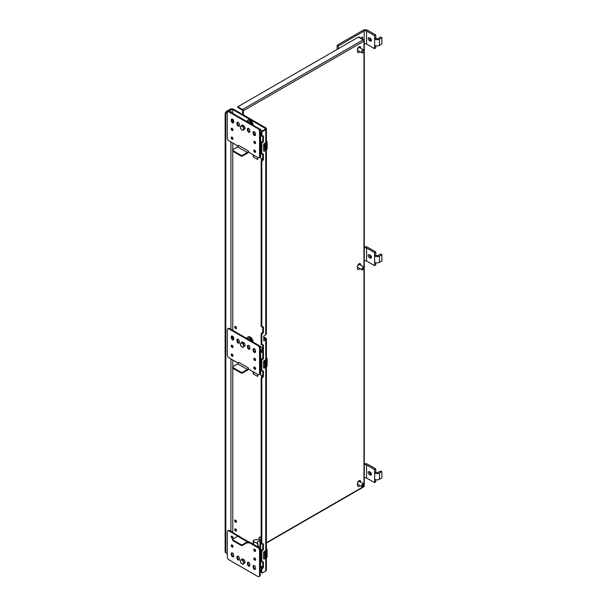 <?xml version="1.0" encoding="UTF-8"?>
<svg xmlns="http://www.w3.org/2000/svg" width="607" height="607" viewBox="0 0 607 607"><rect width="100%" height="100%" fill="white"/><g stroke="black" fill="none" stroke-linecap="round" stroke-linejoin="round"><path stroke-width="0.91" d="M236.472 328.22A1.282 0.744 60 0 1 235.349 326.558A1.282 0.744 60 0 1 235.379 326.331M236.495 327.992A1.282 0.744 60 0 1 236.229 328.584A1.282 0.744 60 0 1 235.243 328.235A1.282 0.744 60 0 1 234.681 326.945A1.282 0.744 60 0 1 234.947 326.361A1.282 0.744 60 0 1 235.933 326.703A1.282 0.744 60 0 1 236.495 327.992M236.472 530.708A1.282 0.744 60 0 1 235.349 529.046A1.282 0.744 60 0 1 235.379 528.818M236.495 530.48A1.282 0.744 60 0 1 236.229 531.064A1.282 0.744 60 0 1 235.243 530.723A1.282 0.744 60 0 1 234.681 529.433A1.282 0.744 60 0 1 234.947 528.841A1.282 0.744 60 0 1 235.933 529.19A1.282 0.744 60 0 1 236.495 530.48M236.472 521.906A1.282 0.744 60 0 1 235.349 520.245A1.282 0.744 60 0 1 235.379 520.017M236.495 521.679A1.282 0.744 60 0 1 236.229 522.263A1.282 0.744 60 0 1 235.243 521.921A1.282 0.744 60 0 1 234.681 520.631A1.282 0.744 60 0 1 234.947 520.047A1.282 0.744 60 0 1 235.933 520.389A1.282 0.744 60 0 1 236.495 521.679M265.745 142.766L265.745 129.655L262.634 131.453A1.138 0.66 120 0 0 261.822 132.85L261.936 136.211L261.268 135.824L261.154 132.463A1.138 0.66 -60 0 1 261.958 131.066L265.069 129.268A1.297 0.751 0 0 0 265.456 128.737A1.297 0.751 0 0 0 265.069 128.206L232.769 109.556L232.769 113.388M232.769 109.556A1.297 0.751 180 0 0 230.933 109.556L227.413 111.582A2.284 1.32 120 0 0 225.804 114.382L225.804 552.029A2.284 1.32 120 0 0 226.274 553.076L225.607 552.689A2.284 1.32 -60 0 1 225.129 551.642L225.129 113.995A2.284 1.32 -60 0 1 226.745 111.195L230.258 109.169A2.246 1.297 180 0 1 233.445 109.169L265.745 127.819A2.246 1.297 0 0 1 266.405 128.737A2.246 1.297 0 0 1 265.745 129.655M226.274 553.076A2.284 1.32 120 0 0 227.284 553.03M261.526 567.537L260.213 566.779M261.936 136.211L262.596 135.96A1.184 0.683 120 0 1 263.188 135.9A1.184 0.683 120 0 1 263.438 136.438L263.438 141.059A1.184 0.683 120 0 1 262.596 142.516L261.822 143.404L261.822 153.95L262.596 153.95A1.184 0.683 120 0 1 263.188 153.89A1.184 0.683 120 0 1 263.438 154.428L263.438 159.049A1.184 0.683 120 0 1 262.596 160.506L261.822 161.394L261.822 326.847L262.596 326.847A1.184 0.683 120 0 1 263.188 326.794A1.184 0.683 120 0 1 263.438 327.332L263.438 331.953A1.184 0.683 120 0 1 262.596 333.402L261.822 334.298L261.822 344.837L262.596 344.837A1.184 0.683 120 0 1 263.188 344.784A1.184 0.683 120 0 1 263.438 345.322L263.438 358.024A1.184 0.683 120 0 1 262.596 359.481L261.822 360.368L261.822 370.915L262.596 370.915A1.184 0.683 120 0 1 263.188 370.854A1.184 0.683 120 0 1 263.438 371.393L263.438 376.014A1.184 0.683 120 0 1 262.596 377.471L261.822 378.358L261.822 543.811L262.596 543.811A1.184 0.683 120 0 1 263.188 543.758A1.184 0.683 120 0 1 263.438 544.297L263.438 548.918A1.184 0.683 120 0 1 262.596 550.367L261.822 551.262L261.822 561.801L262.596 561.801A1.184 0.683 120 0 1 263.188 561.748A1.184 0.683 120 0 1 263.438 562.287L263.438 566.908A1.184 0.683 120 0 1 262.596 568.357L261.822 569.252L261.822 572.363A1.138 0.66 120 0 0 262.057 572.887A1.138 0.66 120 0 0 262.634 572.826L265.745 571.035A2.246 1.297 0 0 0 266.405 570.117L266.405 557.962M262.057 572.887L261.389 572.5A1.138 0.66 -60 0 1 261.154 571.976L261.822 572.363M262.596 568.357L261.928 567.97L261.154 568.865L261.154 571.976M261.928 567.97A1.184 0.683 120 0 0 262.763 566.521L262.763 561.9A1.184 0.683 120 0 0 262.755 561.733M262.596 550.367L261.928 549.98L261.154 550.875L261.154 561.414L261.936 562.052M261.928 549.98A1.184 0.683 120 0 0 262.763 548.531L262.763 543.91A1.184 0.683 120 0 0 262.755 543.743M262.596 377.471L261.928 377.084L261.154 377.971L261.154 543.424L261.936 544.062M261.928 377.084A1.184 0.683 120 0 0 262.763 375.627L262.763 371.006A1.184 0.683 120 0 0 262.755 370.839M262.596 359.481L261.928 359.094L261.154 359.981L261.154 370.528L261.936 371.165M261.928 359.094A1.184 0.683 120 0 0 262.763 357.637L262.763 344.935A1.184 0.683 120 0 0 262.755 344.768M262.596 333.402L261.928 333.015L261.154 333.911L261.154 344.45L261.936 345.087M261.928 333.015A1.184 0.683 120 0 0 262.763 331.566L262.763 326.945A1.184 0.683 120 0 0 262.755 326.778M262.596 160.506L261.928 160.119L261.154 161.007L261.154 326.46L261.936 327.097M261.928 160.119A1.184 0.683 120 0 0 262.763 158.662L262.763 154.041A1.184 0.683 120 0 0 262.755 153.875M262.596 142.516L261.928 142.129L261.154 143.017L261.154 153.563L261.936 154.201M261.928 142.129A1.184 0.683 120 0 0 262.763 140.672L262.763 136.051A1.184 0.683 120 0 0 262.755 135.885M265.745 359.731L265.745 339.874L263.772 340.793L263.772 336.096L265.745 334.738A2.246 1.297 0 0 0 266.405 333.82L266.412 150.05L264.758 151.006A2.284 1.32 180 0 1 264.493 151.135L263.704 150.718L263.704 144.762L264.493 143.912A2.284 1.32 0 0 0 264.758 143.783L267.11 141.848L266.405 140.824M265.745 339.874A2.246 1.297 0 0 0 266.405 338.956A2.246 1.297 0 0 0 265.745 338.038L263.772 337.128M263.772 340.239L265.069 339.488A1.297 0.751 0 0 0 265.456 338.956A1.297 0.751 0 0 0 265.069 338.425L263.772 337.674M263.772 336.096L263.969 337.014M260.653 140.581A1.851 1.07 0 0 0 260.509 140.999A1.851 1.07 0 0 0 262.034 142.053M260.532 141.173A1.851 1.07 0 0 0 260.509 141.348A1.851 1.07 0 0 0 261.587 142.326M261.154 152.752L261.154 143.32M260.213 139.352L260.653 139.094M260.896 143.237L260.213 142.842M260.213 152.274L260.896 152.668M259.682 129.412L260.327 129.124L261.905 131.097M262.755 158.837A0.895 0.516 180 0 1 261.663 158.7L261.647 158.784A0.713 0.41 180 0 1 261.663 158.7M262.672 159.155A0.713 0.41 180 0 1 261.647 158.784M261.496 158.647A0.895 0.516 0 0 0 262.626 159.277M262.148 159.952A0.895 0.516 180 0 1 261.465 159.451L261.465 158.784M260.653 548.44A1.851 1.07 0 0 0 260.509 548.857A1.851 1.07 0 0 0 262.034 549.912M260.532 549.032A1.851 1.07 0 0 0 260.509 549.206A1.851 1.07 0 0 0 261.587 550.177M261.154 560.61L261.154 551.179M259.219 547.78L260.653 546.953M260.896 551.095L260.213 550.701M260.213 560.132L260.896 560.527M260.653 357.546A1.851 1.07 0 0 0 260.509 357.963A1.851 1.07 0 0 0 262.034 359.018M260.532 358.138A1.851 1.07 0 0 0 260.509 358.312A1.851 1.07 0 0 0 261.587 359.291M261.154 369.716L261.154 360.285M260.213 356.317L260.653 356.059M260.896 360.201L260.213 359.807M260.213 369.238L260.896 369.633M237.656 146.909L247.33 152.501L242.603 155.225A1.138 0.66 0 0 1 240.994 155.225L232.929 150.574A1.138 0.66 0 0 1 232.595 150.104A1.138 0.66 0 0 1 232.929 149.641L237.656 146.909A1.297 0.751 120 0 0 238.316 146.211L238.574 145.316L248.346 150.961L248.506 152.114L257.929 157.554A2.284 1.32 -120 0 0 259.068 157.668A2.284 1.32 -120 0 0 259.538 156.621L260.213 156.234A2.284 1.32 60 0 1 259.735 157.281L259.068 157.668M238.323 146.166L238.574 145.316M259.538 156.621L259.538 131.484A2.284 1.32 -120 0 0 257.929 128.692L228.9 111.931A2.284 1.32 -120 0 0 227.754 111.817A2.284 1.32 -120 0 0 227.284 112.856L227.284 138.001A2.284 1.32 -120 0 0 228.9 140.794L238.263 146.166M257.929 128.692L258.597 128.297A2.284 1.32 60 0 1 260.213 131.097L260.213 156.234M248.081 151.849L248.468 152.061A2.246 1.297 120 0 1 247.33 153.275L242.603 155.999A1.138 0.66 180 0 1 240.994 155.999L232.929 151.348A1.138 0.66 180 0 1 232.595 150.877L232.595 150.104M247.33 152.501A1.297 0.751 120 0 0 247.99 151.796L248.506 152.114M227.754 111.817L228.429 111.43A2.284 1.32 60 0 1 229.567 111.536L258.597 128.297M233.005 138.935A1.282 0.744 60 0 1 232.792 138.844A1.282 0.744 60 0 1 231.912 137.045M232.124 139.231A1.282 0.744 60 0 1 231.282 138.1A1.282 0.744 60 0 1 231.479 137.076A1.282 0.744 60 0 1 232.124 137.136A1.282 0.744 60 0 1 232.959 138.267A1.282 0.744 60 0 1 232.762 139.299A1.282 0.744 60 0 1 232.124 139.231M233.005 130.141A1.282 0.744 60 0 1 232.792 130.042A1.282 0.744 60 0 1 231.912 128.244M232.124 130.437A1.282 0.744 60 0 1 231.282 129.306A1.282 0.744 60 0 1 231.479 128.274A1.282 0.744 60 0 1 232.124 128.343A1.282 0.744 60 0 1 232.959 129.473A1.282 0.744 60 0 1 232.762 130.497A1.282 0.744 60 0 1 232.124 130.437M255.585 143.176A1.282 0.744 60 0 1 255.372 143.085A1.282 0.744 60 0 1 254.492 141.287M254.705 143.472A1.282 0.744 60 0 1 253.863 142.341A1.282 0.744 60 0 1 254.06 141.31A1.282 0.744 60 0 1 254.705 141.378A1.282 0.744 60 0 1 255.539 142.508A1.282 0.744 60 0 1 255.342 143.533A1.282 0.744 60 0 1 254.705 143.472M255.585 151.97A1.282 0.744 60 0 1 255.372 151.879A1.282 0.744 60 0 1 254.492 150.081M254.705 152.266A1.282 0.744 60 0 1 253.863 151.135A1.282 0.744 60 0 1 254.06 150.111A1.282 0.744 60 0 1 254.705 150.172A1.282 0.744 60 0 1 255.539 151.302A1.282 0.744 60 0 1 255.342 152.334A1.282 0.744 60 0 1 254.705 152.266M255.509 134.276L255.509 133.813A1.707 0.986 60 0 0 254.758 132.091A1.707 0.986 60 0 0 253.445 131.628A1.707 0.986 60 0 0 253.089 132.409L253.089 133.343A1.707 0.986 60 0 0 253.832 135.065A1.707 0.986 60 0 0 255.152 135.52A1.707 0.986 60 0 0 255.509 134.739L255.509 134.276M255.418 135.209A1.707 0.986 60 0 1 253.756 132.956L253.756 132.023A1.707 0.986 60 0 1 253.847 131.552M249.864 131.013L249.864 130.551A1.707 0.986 60 0 0 249.12 128.828A1.707 0.986 60 0 0 247.8 128.373A1.707 0.986 60 0 0 247.444 129.154L247.444 130.088A1.707 0.986 60 0 0 248.187 131.81A1.707 0.986 60 0 0 249.507 132.265A1.707 0.986 60 0 0 249.864 131.484L249.864 131.013M249.773 131.954A1.707 0.986 60 0 1 248.119 129.701L248.119 128.767A1.707 0.986 60 0 1 248.202 128.297M239.378 124.966L239.378 124.496A1.707 0.986 60 0 0 238.634 122.773A1.707 0.986 60 0 0 237.314 122.318A1.707 0.986 60 0 0 236.958 123.1L236.958 124.033A1.707 0.986 60 0 0 237.709 125.755A1.707 0.986 60 0 0 239.029 126.21A1.707 0.986 60 0 0 239.378 125.429L239.378 124.966M239.295 125.899A1.707 0.986 60 0 1 237.633 123.646L237.633 122.713A1.707 0.986 60 0 1 237.716 122.242M233.733 121.704L233.733 121.241A1.707 0.986 60 0 0 232.989 119.518A1.707 0.986 60 0 0 231.669 119.055A1.707 0.986 60 0 0 231.313 119.845L231.313 120.77A1.707 0.986 60 0 0 232.064 122.493A1.707 0.986 60 0 0 233.384 122.955A1.707 0.986 60 0 0 233.733 122.166L233.733 121.704M233.649 122.644A1.707 0.986 60 0 1 231.988 120.383L231.988 119.458A1.707 0.986 60 0 1 232.071 118.987M247.99 151.796L248.248 150.908M248.749 121.15L250.638 122.235L251.435 124.169L250.714 122.303M251.495 124.2L250.683 122.235L249.462 123.024M252.558 124.814A4.037 2.329 -120 0 0 250.63 121.036A4.037 2.329 -120 0 0 247.709 120.148A4.037 2.329 -120 0 0 246.897 121.544M253.089 125.118A4.037 2.329 -120 0 0 253.089 125.004A4.037 2.329 -120 0 0 251.321 120.937A4.037 2.329 -120 0 0 248.21 119.86L247.709 120.148M232.595 539.448A1.138 0.66 0 0 0 232.929 539.911L240.994 544.57A1.138 0.66 0 0 0 242.603 544.57L247.33 541.839L237.656 536.254L232.929 538.978A1.138 0.66 0 0 0 232.595 539.448L232.595 540.222A1.138 0.66 180 0 0 232.929 540.685L240.994 545.344A1.138 0.66 180 0 0 242.603 545.344L247.33 542.612A1.297 0.751 -60 0 1 247.982 542.552L248.506 542.233L248.346 543.204L247.99 542.552L249.181 541.846L258.597 547.286A2.284 1.32 60 0 1 260.213 550.079L260.213 575.216A2.284 1.32 60 0 1 259.735 576.263L259.068 576.65A2.284 1.32 -120 0 0 259.538 575.603L260.213 575.216M237.929 536.125L228.9 530.913A2.284 1.32 -120 0 0 227.754 530.799A2.284 1.32 -120 0 0 227.284 531.838L227.284 556.983A2.284 1.32 -120 0 0 228.9 559.775L257.929 576.536A2.284 1.32 -120 0 0 259.068 576.65M227.754 530.799L228.429 530.412A2.284 1.32 60 0 1 229.567 530.526L238.726 536.11M247.982 542.552A1.297 0.751 -60 0 1 247.99 542.552L248.468 541.74L249.181 541.846M247.33 541.839A2.246 1.297 -60 0 1 248.453 541.725A2.246 1.297 -60 0 1 248.468 541.74M237.656 536.254A2.246 1.297 -60 0 1 238.779 536.14A2.246 1.297 -60 0 1 238.794 536.148L238.983 535.958M248.506 542.233L257.929 547.673L258.597 547.286M259.538 575.603L259.538 550.466A2.284 1.32 -120 0 0 257.929 547.673M255.585 551.035A1.282 0.744 60 0 1 255.372 550.936A1.282 0.744 60 0 1 254.492 549.138M254.705 549.229A1.282 0.744 60 0 1 255.539 550.359A1.282 0.744 60 0 1 255.342 551.391A1.282 0.744 60 0 1 254.705 551.323A1.282 0.744 60 0 1 253.863 550.192A1.282 0.744 60 0 1 254.06 549.168A1.282 0.744 60 0 1 254.705 549.229M255.585 559.829A1.282 0.744 60 0 1 255.372 559.737A1.282 0.744 60 0 1 254.492 557.939M254.705 558.03A1.282 0.744 60 0 1 255.539 559.161A1.282 0.744 60 0 1 255.342 560.185A1.282 0.744 60 0 1 254.705 560.124A1.282 0.744 60 0 1 253.863 558.994A1.282 0.744 60 0 1 254.06 557.97A1.282 0.744 60 0 1 254.705 558.03M233.005 546.793A1.282 0.744 60 0 1 232.792 546.702A1.282 0.744 60 0 1 231.912 544.904M232.124 544.995A1.282 0.744 60 0 1 232.959 546.125A1.282 0.744 60 0 1 232.762 547.15A1.282 0.744 60 0 1 232.124 547.089A1.282 0.744 60 0 1 231.282 545.959A1.282 0.744 60 0 1 231.479 544.934A1.282 0.744 60 0 1 232.124 544.995M233.005 537.992A1.282 0.744 60 0 1 232.792 537.901A1.282 0.744 60 0 1 231.912 536.102M232.124 536.193A1.282 0.744 60 0 1 232.959 537.324A1.282 0.744 60 0 1 232.762 538.356A1.282 0.744 60 0 1 232.124 538.288A1.282 0.744 60 0 1 231.282 537.157A1.282 0.744 60 0 1 231.479 536.133A1.282 0.744 60 0 1 232.124 536.193M231.313 554.191L231.313 554.654A1.707 0.986 60 0 0 232.064 556.376A1.707 0.986 60 0 0 233.384 556.831A1.707 0.986 60 0 0 233.733 556.05L233.733 555.117A1.707 0.986 60 0 0 232.989 553.402A1.707 0.986 60 0 0 231.669 552.939A1.707 0.986 60 0 0 231.313 553.721L231.313 554.191M232.071 552.863A1.707 0.986 60 0 0 231.988 553.334L231.988 554.267L231.313 554.654M233.649 556.52A1.707 0.986 60 0 1 231.988 554.267M236.958 557.446L236.958 557.916A1.707 0.986 60 0 0 237.709 559.639A1.707 0.986 60 0 0 239.029 560.094A1.707 0.986 60 0 0 239.378 559.313L239.378 558.379A1.707 0.986 60 0 0 238.634 556.657A1.707 0.986 60 0 0 237.314 556.202A1.707 0.986 60 0 0 236.958 556.983L236.958 557.446M237.716 556.126A1.707 0.986 60 0 0 237.633 556.596L237.633 557.529L236.958 557.916M239.295 559.783A1.707 0.986 60 0 1 237.633 557.529M247.444 563.501L247.444 563.964A1.707 0.986 60 0 0 248.187 565.686A1.707 0.986 60 0 0 249.507 566.149A1.707 0.986 60 0 0 249.864 565.36L249.864 564.434A1.707 0.986 60 0 0 249.12 562.712A1.707 0.986 60 0 0 247.8 562.249A1.707 0.986 60 0 0 247.444 563.038L247.444 563.501M248.202 562.181A1.707 0.986 60 0 0 248.119 562.651L248.119 563.577L247.444 563.964M249.773 565.83A1.707 0.986 60 0 1 248.119 563.577M253.089 566.763L253.089 567.226A1.707 0.986 60 0 0 253.832 568.949A1.707 0.986 60 0 0 255.152 569.404A1.707 0.986 60 0 0 255.509 568.622L255.509 567.689A1.707 0.986 60 0 0 254.758 565.967A1.707 0.986 60 0 0 253.445 565.512A1.707 0.986 60 0 0 253.089 566.293L253.089 566.763M253.847 565.436A1.707 0.986 60 0 0 253.756 565.906L253.756 566.839L253.089 567.226M255.418 569.093A1.707 0.986 60 0 1 253.756 566.839M237.656 363.874L247.33 369.466L242.603 372.19A1.138 0.66 0 0 1 240.994 372.19L232.929 367.538A1.138 0.66 0 0 1 232.595 367.068A1.138 0.66 0 0 1 232.929 366.605L237.656 363.874A1.297 0.751 120 0 0 238.316 363.176L238.574 362.28L248.346 367.925L248.506 369.079L257.929 374.519A2.284 1.32 -120 0 0 259.068 374.633A2.284 1.32 -120 0 0 259.538 373.586L260.213 373.199A2.284 1.32 60 0 1 259.735 374.246L259.068 374.633M238.323 363.13L238.574 362.28M259.538 373.586L259.538 348.448A2.284 1.32 -120 0 0 257.929 345.656L228.9 328.888A2.284 1.32 -120 0 0 227.754 328.782A2.284 1.32 -120 0 0 227.284 329.821L227.284 354.966A2.284 1.32 -120 0 0 228.9 357.758L238.263 363.13M257.929 345.656L258.597 345.262A2.284 1.32 60 0 1 260.213 348.061L260.213 373.199M248.081 368.813L248.468 369.026A2.246 1.297 120 0 1 247.33 370.24L242.603 372.964A1.138 0.66 180 0 1 240.994 372.964L232.929 368.312A1.138 0.66 180 0 1 232.595 367.842L232.595 367.068M247.33 369.466A1.297 0.751 120 0 0 247.99 368.76L248.506 369.079M227.754 328.782L228.429 328.395A2.284 1.32 60 0 1 229.567 328.501L258.597 345.262M233.005 355.899A1.282 0.744 60 0 1 232.792 355.808A1.282 0.744 60 0 1 231.912 354.01M232.124 356.195A1.282 0.744 60 0 1 231.282 355.065A1.282 0.744 60 0 1 231.479 354.04A1.282 0.744 60 0 1 232.124 354.101A1.282 0.744 60 0 1 232.959 355.232A1.282 0.744 60 0 1 232.762 356.263A1.282 0.744 60 0 1 232.124 356.195M233.005 347.105A1.282 0.744 60 0 1 232.792 347.007A1.282 0.744 60 0 1 231.912 345.208M232.124 347.401A1.282 0.744 60 0 1 231.282 346.271A1.282 0.744 60 0 1 231.479 345.239A1.282 0.744 60 0 1 232.124 345.307A1.282 0.744 60 0 1 232.959 346.438A1.282 0.744 60 0 1 232.762 347.462A1.282 0.744 60 0 1 232.124 347.401M255.585 360.141A1.282 0.744 60 0 1 255.372 360.05A1.282 0.744 60 0 1 254.492 358.251M254.705 360.437A1.282 0.744 60 0 1 253.863 359.306A1.282 0.744 60 0 1 254.06 358.274A1.282 0.744 60 0 1 254.705 358.342A1.282 0.744 60 0 1 255.539 359.473A1.282 0.744 60 0 1 255.342 360.497A1.282 0.744 60 0 1 254.705 360.437M255.585 368.935A1.282 0.744 60 0 1 255.372 368.844A1.282 0.744 60 0 1 254.492 367.045M254.705 369.231A1.282 0.744 60 0 1 253.863 368.1A1.282 0.744 60 0 1 254.06 367.076A1.282 0.744 60 0 1 254.705 367.136A1.282 0.744 60 0 1 255.539 368.267A1.282 0.744 60 0 1 255.342 369.299A1.282 0.744 60 0 1 254.705 369.231M255.509 351.241L255.509 350.778A1.707 0.986 60 0 0 254.758 349.055A1.707 0.986 60 0 0 253.445 348.593A1.707 0.986 60 0 0 253.089 349.374L253.089 350.307A1.707 0.986 60 0 0 253.832 352.03A1.707 0.986 60 0 0 255.152 352.485A1.707 0.986 60 0 0 255.509 351.703L255.509 351.241M255.418 352.174A1.707 0.986 60 0 1 253.756 349.92L253.756 348.987A1.707 0.986 60 0 1 253.847 348.517M249.864 347.978L249.864 347.515A1.707 0.986 60 0 0 249.12 345.793A1.707 0.986 60 0 0 247.8 345.337A1.707 0.986 60 0 0 247.444 346.119L247.444 347.052A1.707 0.986 60 0 0 248.187 348.775A1.707 0.986 60 0 0 249.507 349.23A1.707 0.986 60 0 0 249.864 348.448L249.864 347.978M249.773 348.919A1.707 0.986 60 0 1 248.119 346.665L248.119 345.732A1.707 0.986 60 0 1 248.202 345.262M239.378 341.931L239.378 341.46A1.707 0.986 60 0 0 238.634 339.738A1.707 0.986 60 0 0 237.314 339.283A1.707 0.986 60 0 0 236.958 340.064L236.958 340.997A1.707 0.986 60 0 0 237.709 342.72A1.707 0.986 60 0 0 239.029 343.175A1.707 0.986 60 0 0 239.378 342.394L239.378 341.931M239.295 342.864A1.707 0.986 60 0 1 237.633 340.61L237.633 339.677A1.707 0.986 60 0 1 237.716 339.207M233.733 338.668L233.733 338.205A1.707 0.986 60 0 0 232.989 336.483A1.707 0.986 60 0 0 231.669 336.02A1.707 0.986 60 0 0 231.313 336.809L231.313 337.735A1.707 0.986 60 0 0 232.064 339.457A1.707 0.986 60 0 0 233.384 339.92A1.707 0.986 60 0 0 233.733 339.131L233.733 338.668M233.649 339.609A1.707 0.986 60 0 1 231.988 337.348L231.988 336.422A1.707 0.986 60 0 1 232.071 335.952M247.99 368.76L248.248 367.872M248.749 338.114L250.638 339.199L251.435 341.134L250.714 339.267M251.495 341.164L250.683 339.199L249.462 339.988M252.558 341.779A4.037 2.329 -120 0 0 250.63 338A4.037 2.329 -120 0 0 247.709 337.113A4.037 2.329 -120 0 0 246.897 338.509M253.089 342.082A4.037 2.329 -120 0 0 253.089 341.969A4.037 2.329 -120 0 0 251.321 337.902A4.037 2.329 -120 0 0 248.21 336.824L247.709 337.113M371.431 40.366A1.707 0.986 60 0 1 371.423 40.366L370.619 39.895A1.707 0.986 60 0 1 369.413 37.801A1.707 0.986 60 0 0 368.555 37.717A1.707 0.986 60 0 0 368.297 39.091A1.707 0.986 60 0 0 369.413 40.593L370.217 41.064A1.707 0.986 60 0 0 371.074 41.147A1.707 0.986 60 0 0 371.34 39.774A1.707 0.986 60 0 0 370.217 38.264L369.413 37.801M338.357 48.689L338.357 45.95L337.151 45.252L362.963 30.35A3.414 1.973 0 0 1 367.789 30.35L375.703 34.918L375.87 38.4A1.707 0.986 0 0 0 378.282 38.4L380.665 37.027L381.871 37.725L381.871 43.985L379.489 45.358A3.414 1.973 180 0 1 374.663 45.358L374.496 48.651L366.582 44.083A1.707 0.986 0 0 0 364.283 44.023M381.871 37.725L379.489 39.098A3.414 1.973 180 0 1 374.663 39.098L374.496 35.616L366.582 31.048A1.707 0.986 0 0 0 364.17 31.048L338.357 45.95M362.554 39.091L362.554 37.05L360.786 38.066M361.347 38.393L361.347 37.74M337.151 49.387L337.151 45.252M375.703 34.918L374.496 35.616M375.703 38.309L374.496 39M374.496 48.651L375.703 47.953L375.703 45.768M359.769 47.71A1.707 0.986 120 0 0 359.617 47.589A1.707 0.986 120 0 0 358.76 47.672A1.707 0.986 120 0 0 357.644 49.182A1.707 0.986 120 0 0 357.91 50.548A1.707 0.986 120 0 0 358.084 50.616M371.431 257.33A1.707 0.986 60 0 1 371.423 257.33L370.619 256.86A1.707 0.986 60 0 1 369.413 254.765A1.707 0.986 60 0 0 368.555 254.682A1.707 0.986 60 0 0 368.297 256.055A1.707 0.986 60 0 0 369.413 257.558L370.217 258.028A1.707 0.986 60 0 0 371.074 258.112A1.707 0.986 60 0 0 371.34 256.738A1.707 0.986 60 0 0 370.217 255.228L369.413 254.765M364.283 246.844A3.414 1.973 0 0 1 367.789 247.315L375.703 251.882L375.87 255.365A1.707 0.986 0 0 0 378.282 255.365L380.665 253.992L381.871 254.69L381.871 260.949L379.489 262.323A3.414 1.973 180 0 1 374.663 262.323L374.496 265.616L366.582 261.048A1.707 0.986 0 0 0 364.283 260.987M381.871 254.69L379.489 256.063A3.414 1.973 180 0 1 374.663 256.063L374.496 252.58L366.582 248.013A1.707 0.986 0 0 0 364.283 247.952M375.703 251.882L374.496 252.58M375.703 255.274L374.496 255.964M374.496 265.616L375.703 264.918L375.703 262.732M371.431 474.295A1.707 0.986 60 0 1 371.423 474.295L370.619 473.824A1.707 0.986 60 0 1 369.413 471.73A1.707 0.986 60 0 0 368.555 471.647A1.707 0.986 60 0 0 368.297 473.02A1.707 0.986 60 0 0 369.413 474.522L370.217 474.993A1.707 0.986 60 0 0 371.074 475.076A1.707 0.986 60 0 0 371.34 473.703A1.707 0.986 60 0 0 370.217 472.193L369.413 471.73M364.283 463.809A3.414 1.973 0 0 1 367.789 464.279L375.703 468.847L375.87 472.329A1.707 0.986 0 0 0 378.282 472.329L380.665 470.956L381.871 471.654L381.871 477.914L379.489 479.287A3.414 1.973 180 0 1 374.663 479.287L374.496 482.58L366.582 478.013A1.707 0.986 0 0 0 364.283 477.952M381.871 471.654L379.489 473.028A3.414 1.973 180 0 1 374.663 473.028L374.496 469.545L366.582 464.977A1.707 0.986 0 0 0 364.283 464.916M375.703 468.847L374.496 469.545M375.703 472.238L374.496 472.929M374.496 482.58L375.703 481.882L375.703 479.697M362.834 486.715L362.834 486.715A1.669 0.964 -60 0 1 361.658 486.032A1.669 0.964 -60 0 1 362.834 483.984A1.669 0.964 -60 0 1 364.018 484.667A1.677 0.971 120 0 0 364.018 484.659A1.677 0.971 120 0 0 363.965 484.295A1.677 0.971 120 0 0 363.669 483.893A1.677 0.971 120 0 0 361.992 484.864A1.677 0.971 120 0 0 361.992 486.799A1.677 0.971 120 0 0 362.834 486.715L362.834 486.715A1.669 0.964 -60 0 0 364.018 484.667L362.834 486.715M359.769 264.675A1.707 0.986 120 0 0 359.617 264.553A1.707 0.986 120 0 0 358.76 264.637A1.707 0.986 120 0 0 357.644 266.147A1.707 0.986 120 0 0 357.91 267.512A1.707 0.986 120 0 0 358.084 267.581M359.769 481.639A1.707 0.986 120 0 0 359.617 481.518A1.707 0.986 120 0 0 358.76 481.601A1.707 0.986 120 0 0 357.644 483.111A1.707 0.986 120 0 0 357.91 484.477A1.707 0.986 120 0 0 358.084 484.545M364.018 267.922C363.358 266.822 362.698 267.209 362.03 269.068L363.024 269.645L364.018 267.922L363.669 266.928L361.643 269.068L361.992 269.834L362.933 269.69M363.965 50.351L363.965 41.147L243.361 110.778A1.077 0.622 -120 0 0 242.595 109.457L363.206 39.827L358.456 37.088L237.853 106.718L237.853 107.492L242.595 110.231L242.694 114.511M243.361 110.778L243.361 114.898M237.853 106.718L242.595 109.457M358.456 37.088A1.077 0.622 -60 0 1 358.995 37.035L363.745 39.774A1.077 0.622 120 0 0 363.206 39.827A1.077 0.622 60 0 1 363.965 41.147A1.077 0.622 180 0 0 364.283 40.707A1.077 1.077 0 0 0 363.745 39.774A1.077 0.622 120 0 1 363.965 40.267A1.077 0.622 180 0 1 364.283 40.707L364.283 485.919A1.077 0.622 180 0 1 363.965 486.359L363.965 485.137M360.695 48.249L360.695 47.748A2.284 1.32 120 0 0 360.224 46.701A2.284 1.32 120 0 0 358.464 47.308A2.284 1.32 120 0 0 357.47 49.607L357.47 51.466A2.284 1.32 120 0 0 357.94 52.513A2.284 1.32 120 0 0 359.905 51.663M360.695 482.178L360.695 481.677A2.284 1.32 120 0 0 360.224 480.63A2.284 1.32 120 0 0 358.464 481.237A2.284 1.32 120 0 0 357.47 483.536L357.47 485.395A2.284 1.32 120 0 0 357.94 486.442A2.284 1.32 120 0 0 359.905 485.592M360.695 265.213L360.695 264.713A2.284 1.32 120 0 0 360.224 263.666A2.284 1.32 120 0 0 358.464 264.273A2.284 1.32 120 0 0 357.47 266.572L357.47 268.431A2.284 1.32 120 0 0 357.94 269.478A2.284 1.32 120 0 0 359.905 268.628M261.154 135.027A1.707 0.986 180 0 1 260.653 134.337A1.707 0.986 180 0 1 260.843 133.881L261.427 133.403M254.599 150.126A1.138 0.66 -120 0 0 254.568 150.369A1.138 0.66 -120 0 0 255.6 151.856M254.599 141.325A1.138 0.66 -120 0 0 254.568 141.568A1.138 0.66 -120 0 0 255.6 143.062M257.907 157.547L257.656 159.489L253.589 157.137L253.589 155.051M257.656 157.395L257.656 159.489M253.984 133.904L255.509 134.777M253.172 154.808L253.172 156.553A1.434 0.827 0 0 0 253.589 157.137M260.653 155.87A0.895 0.516 0 0 0 260.213 155.916M262.763 158.753A1.707 0.986 180 0 1 260.653 157.797L260.653 152.532M253.756 132.409L254.386 132.045A0.91 0.524 180 0 1 254.621 131.947M260.653 134.337L260.653 140.93A1.707 0.986 0 0 0 262.201 141.917M260.653 137.88A0.895 0.516 0 0 0 260.213 137.926M260.669 132.402A0.895 0.516 0 0 0 260.213 132.447M262.763 352.257A1.707 0.986 180 0 1 260.653 351.301A1.707 0.986 180 0 1 260.843 350.846L261.427 350.368M254.599 367.083A1.138 0.66 -120 0 0 254.568 367.334A1.138 0.66 -120 0 0 255.6 368.821M254.599 358.289A1.138 0.66 -120 0 0 254.568 358.532A1.138 0.66 -120 0 0 255.6 360.027M261.465 351.332A0.918 0.531 0 0 0 261.442 351.445A0.918 0.531 0 0 0 261.655 351.787M257.907 374.511L257.656 376.454L253.589 374.102L253.589 372.015M257.656 374.36L257.656 376.454M253.984 350.869L255.509 351.741M253.172 371.772L253.172 373.517A1.434 0.827 0 0 0 253.589 374.102M260.653 372.835A0.895 0.516 0 0 0 260.213 372.88M262.763 375.718A1.707 0.986 180 0 1 260.653 374.762L260.653 369.496M253.756 349.374L254.386 349.01A0.91 0.524 180 0 1 254.621 348.911M261.465 350.929A1.1 0.637 0 0 0 261.579 351.749A1.1 0.637 0 0 0 262.763 351.885M260.653 351.301L260.653 357.895A1.707 0.986 0 0 0 262.201 358.881M260.653 354.845A0.895 0.516 0 0 0 260.213 354.89M260.669 349.366A0.895 0.516 0 0 0 260.213 349.412M261.465 351.567L261.162 349.981L262.763 348.987M261.154 542.886A1.707 0.986 180 0 1 260.653 542.188A1.707 0.986 180 0 1 260.843 541.74L261.427 541.262M254.599 557.977A1.138 0.66 -120 0 0 254.568 558.228A1.138 0.66 -120 0 0 255.6 559.715M254.599 549.183A1.138 0.66 -120 0 0 254.568 549.426A1.138 0.66 -120 0 0 255.6 550.921M260.669 540.26A0.895 0.516 -0 0 0 259.948 540.412L257.497 541.823A0.91 0.524 -0 0 0 257.231 542.195A0.91 0.524 -0 0 0 257.262 542.332L257.907 543.728L257.907 546.884M253.589 544.396L253.589 541.527L257.907 543.728M257.656 543.88L257.656 546.74M253.589 541.527A1.434 0.827 180 0 1 253.172 540.943A1.434 0.827 180 0 1 253.589 540.359L254.386 539.904A0.91 0.524 180 0 1 255.031 539.752L257.854 539.752A0.91 0.524 180 0 1 258.218 539.79L259.735 539.099M260.653 563.728A0.895 0.516 -0 0 0 260.213 563.766M262.763 566.612A1.707 0.986 180 0 1 260.653 565.656L260.653 560.39M260.653 542.188L260.653 548.789A1.707 0.986 -0 0 0 262.201 549.767M260.653 545.739A0.895 0.516 -0 0 0 259.948 545.883L258.058 546.975M264.235 558.941L263.59 558.455M267.11 556.93L266.382 557.97L266.39 555.633L265.987 556.885L265.593 557.105L265.593 556.095L265.176 556.338L264.773 557.818L264.887 556.035A1.434 0.827 120 0 1 264.872 556.004A1.404 0.812 120 0 1 264.819 555.162A1.434 0.827 120 0 1 266.412 553.69L266.336 552.302L265.987 552.977A0.857 0.493 120 0 1 264.773 553.683L264.773 552.666L265.176 552.431L265.236 553.576L265.593 552.742A0.857 0.493 -60 0 1 266.412 551.763L267.11 549.699L267.11 556.93L264.66 558.918A2.147 1.237 180 0 1 264.493 559.001L263.635 558.668M266.025 550.458L264.417 551.588A2.147 1.237 0 0 0 264.66 551.467L264.758 558.865A2.284 1.32 180 0 1 264.493 558.994L263.582 558.561L263.582 552.598L264.144 551.543L263.635 552.309L264.493 551.771A2.284 1.32 0 0 0 264.758 551.634L266.314 550.511A2.261 1.305 0 0 0 266.405 548.72L266.382 548.66M263.704 558.577L263.635 552.233M266.488 553.721L266.648 554.859A1.434 0.827 120 0 0 266.465 553.713M266.39 556.809L266.731 554.927A2.398 1.389 0 0 1 266.412 555.155L266.344 554.927A0.857 0.493 120 0 0 265.396 554.661A0.857 0.493 120 0 0 265.289 555.663L265.221 555.625A0.857 0.493 -60 0 1 266.185 554.206M266.412 555.155L265.221 555.625M264.773 557.742L265.593 556.095M265.593 557.036L266.39 555.633M266.412 556.869A2.398 1.389 0 0 0 266.754 556.619L266.754 554.904M266.746 552.165L266.746 553.182A2.398 1.389 0 0 1 266.412 553.44M263.704 552.613L264.493 551.771M265.206 553.554L265.115 552.469M264.918 554.054A0.857 0.493 120 0 0 265.919 552.939L266.298 552.287M264.235 368.047L263.59 367.561M266.405 550.109L266.412 365.975L266.39 364.739L265.987 365.991L265.593 366.218L265.593 365.202L265.176 365.444L264.773 366.924L264.887 365.141A1.434 0.827 120 0 1 264.872 365.111A1.404 0.812 120 0 1 264.819 364.268A1.434 0.827 120 0 1 266.412 362.796L266.336 361.408L265.987 362.091A0.857 0.493 120 0 1 264.773 362.789L264.773 361.772L265.176 361.537L265.236 362.69L265.593 361.848A0.857 0.493 -60 0 1 266.412 360.877L267.11 358.813L267.11 366.036L264.66 368.024A2.147 1.237 180 0 1 264.493 368.115L263.635 367.781M266.025 359.564L264.417 360.702A2.147 1.237 0 0 0 264.66 360.581L264.758 367.971A2.284 1.32 180 0 1 264.493 368.1L263.582 367.667L263.582 361.711L264.144 360.657L263.635 361.423L264.493 360.877A2.284 1.32 0 0 0 264.758 360.748L266.314 359.625A2.261 1.305 0 0 0 266.405 357.827L266.382 357.766M263.704 367.683L263.635 361.34M266.685 363.988L266.648 363.965A1.434 0.827 120 0 0 266.465 362.819L266.344 364.033A0.857 0.493 120 0 0 265.396 363.768A0.857 0.493 120 0 0 265.289 364.769L265.221 364.731A0.857 0.493 -60 0 1 266.185 363.32M266.39 365.915L266.754 364.01A2.398 1.389 0 0 1 266.412 364.261L265.221 364.731M264.773 366.856L265.593 365.202M265.593 366.142L266.39 364.739M266.412 365.975A2.398 1.389 0 0 0 266.754 365.733L266.731 364.033M266.412 362.546A2.398 1.389 0 0 0 266.754 362.296L266.746 361.271A0.857 0.493 120 0 0 266.579 360.892M263.704 361.726L264.493 360.877M265.206 362.66L265.115 361.575M264.918 363.161A0.857 0.493 120 0 0 265.919 362.053L266.298 361.4M264.235 151.082L263.59 150.597M263.704 150.718L263.582 144.747L264.417 143.738A2.147 1.237 0 0 0 264.66 143.616L264.758 151.006L266.382 150.111L264.66 151.06A2.147 1.237 180 0 1 264.493 151.151L263.635 150.817M263.635 144.458L264.235 143.631L263.635 144.458M263.704 144.762L263.635 144.375M264.918 146.196A0.857 0.493 120 0 0 265.919 145.088L266.39 144.572L266.648 147A1.434 0.827 120 0 0 266.465 145.855L266.412 145.832A1.434 0.827 120 0 0 264.819 147.304A1.404 0.812 120 0 0 264.872 148.146A1.434 0.827 120 0 0 264.887 148.176L264.773 149.959L265.176 148.48L265.593 148.237L265.593 149.254L265.987 149.026L266.39 147.774L266.412 149.011A2.398 1.389 0 0 0 266.754 148.768L266.731 147.069M266.336 144.443L265.919 144.77M265.206 145.695L265.176 144.572L264.773 145.824A0.857 0.493 120 0 0 265.987 145.126L265.987 144.807M265.236 145.726L265.593 144.883A0.857 0.493 -60 0 1 266.412 143.912L266.314 142.66A2.261 1.305 0 0 0 266.405 140.862M266.39 148.95L266.754 147.046A2.398 1.389 0 0 1 266.412 147.296L266.344 147.069A0.857 0.493 120 0 0 265.396 146.803A0.857 0.493 120 0 0 265.289 147.805L265.221 147.767A0.857 0.493 -60 0 1 266.185 146.355M266.412 147.296L265.221 147.767M264.773 149.891L265.593 148.237M265.593 149.178L266.39 147.774M266.412 145.581A2.398 1.389 0 0 0 266.754 145.331L266.746 144.307A0.857 0.493 120 0 0 266.579 143.927M265.168 145.688L265.115 144.61M235.486 326.369A1.138 0.66 -120 0 0 235.455 326.619A1.138 0.66 -120 0 0 236.487 328.106M235.486 528.856A1.138 0.66 -120 0 0 235.455 529.099A1.138 0.66 -120 0 0 236.487 530.594M235.486 520.055A1.138 0.66 -120 0 0 235.455 520.305A1.138 0.66 -120 0 0 236.487 521.792M259.219 537.544L259.796 537.051M261.154 540.814L258.923 538.06L260.282 536.96L261.154 538.007M262.755 566.695A0.895 0.516 180 0 1 261.663 566.551L261.647 566.642A0.713 0.41 180 0 1 261.663 566.559M262.672 567.014A0.713 0.41 180 0 1 261.647 566.642M261.496 566.506A0.895 0.516 0 0 0 262.626 567.135M262.148 567.811A0.895 0.516 180 0 1 261.465 567.31L261.465 566.642M259.682 346.377L260.327 346.089L262.763 349.154M262.755 375.801A0.895 0.516 180 0 1 261.663 375.665L261.647 375.748A0.713 0.41 180 0 1 261.663 375.665M262.672 376.12A0.713 0.41 180 0 1 261.647 375.748M261.496 375.612A0.895 0.516 0 0 0 262.626 376.241M262.148 376.917A0.895 0.516 180 0 1 261.465 376.416L261.465 375.748M362.03 52.103A1.404 0.812 120 0 0 363.024 52.68A1.404 0.812 120 0 0 364.018 50.958L364.018 50.958A1.404 0.812 120 0 0 363.024 50.381A1.404 0.812 120 0 0 362.03 52.103M364.018 50.73L364.018 50.73A1.677 0.971 120 0 0 363.669 49.964A1.677 0.971 120 0 0 362.379 50.411A1.677 0.971 120 0 0 361.643 52.103A1.677 0.971 120 0 0 361.992 52.87A1.677 0.971 120 0 0 362.834 52.786A1.677 0.971 120 0 0 362.933 52.726M243.984 129.109L243.05 130.437L245.145 128.441L243.984 129.109L243.05 126.711L244.211 126.044L242.352 124.966L241.191 125.634L243.05 126.711M245.145 128.441L244.211 126.044M243.582 129.048A2.269 1.313 -120 0 0 241.973 126.264A2.269 1.313 -120 0 0 240.364 127.197A2.269 1.313 -120 0 0 241.973 129.974A2.269 1.313 -120 0 0 243.582 129.048M243.05 130.437L241.191 129.359L240.258 126.962L241.191 125.634M242.777 125.217A2.284 1.32 60 0 1 244.044 125.945M244.287 126.233A2.284 1.32 60 0 1 245.023 128.123M244.575 129.253A2.284 1.32 -120 0 0 244.962 128.699M243.984 562.993L243.05 564.32L245.145 562.325L243.984 562.993L243.05 560.595L244.211 559.92L242.352 558.85L241.191 559.517L243.05 560.595M245.145 562.325L244.211 559.92M243.582 562.932A2.269 1.313 -120 0 0 241.973 560.147A2.269 1.313 -120 0 0 240.364 561.073A2.269 1.313 -120 0 0 241.973 563.857A2.269 1.313 -120 0 0 243.582 562.932M243.05 564.32L241.191 563.243L240.258 560.845L241.191 559.517M242.777 559.093A2.284 1.32 60 0 1 244.044 559.821M244.287 560.117A2.284 1.32 60 0 1 245.023 562.006M244.575 563.137A2.284 1.32 -120 0 0 244.962 562.583M243.984 346.073L243.05 347.401L245.145 345.406L243.984 346.073L243.05 343.676L244.211 343.008L242.352 341.931L241.191 342.598L243.05 343.676M245.145 345.406L244.211 343.008M243.582 346.013A2.269 1.313 -120 0 0 241.973 343.228A2.269 1.313 -120 0 0 240.364 344.161A2.269 1.313 -120 0 0 241.973 346.938A2.269 1.313 -120 0 0 243.582 346.013M243.05 347.401L241.191 346.324L240.258 343.926L241.191 342.598M242.777 342.181A2.284 1.32 60 0 1 244.044 342.909M244.287 343.198A2.284 1.32 60 0 1 245.023 345.087M244.575 346.218A2.284 1.32 -120 0 0 244.962 345.664M265.069 129.268L265.069 128.206M225.804 552.029L225.129 551.642M225.804 114.382L225.129 113.995M230.933 109.556L230.933 112.325M230.933 141.97L230.933 329.29M230.933 358.934L230.933 531.307M232.769 119.313L232.769 122.144M232.769 129.033L232.769 130.035M232.769 137.827L232.769 138.828M232.769 143.032L232.769 149.754M232.769 151.234L232.769 330.352M232.769 336.278L232.769 339.108M232.769 345.998L232.769 346.999M232.769 354.792L232.769 355.793M232.769 359.997L232.769 366.719M232.769 368.199L232.769 532.369M232.769 536.884L232.769 537.885M232.769 545.685L232.769 546.687M227.413 111.582L226.745 111.195M265.745 550.617L265.745 367.447M265.745 571.035L265.745 558.341M261.154 568.865L261.822 569.252M262.209 568.584L261.541 568.198M263.438 566.908L262.763 566.521M263.438 562.287L262.763 561.9M261.154 561.414L261.822 561.801M261.154 550.875L261.822 551.262M262.209 550.595L261.541 550.208M263.438 548.918L262.763 548.531M263.438 544.297L262.763 543.91M261.154 543.424L261.822 543.811M261.154 377.971L261.822 378.358M262.209 377.691L261.541 377.304M263.438 376.014L262.763 375.627M263.438 371.393L262.763 371.006M261.154 370.528L261.822 370.915M261.154 359.981L261.822 360.368M262.209 359.701L261.541 359.314M263.438 358.024L262.763 357.637M263.438 345.322L262.763 344.935M261.154 344.45L261.822 344.837M261.154 333.911L261.822 334.298M262.209 333.63L261.541 333.243M263.438 331.953L262.763 331.566M263.438 327.332L262.763 326.945M261.154 326.46L261.822 326.847M261.154 161.007L261.822 161.394M262.209 160.726L261.541 160.339M263.438 159.049L262.763 158.662M263.438 154.428L262.763 154.041M261.154 153.563L261.822 153.95M261.154 143.017L261.822 143.404M262.209 142.736L261.541 142.349M263.438 141.059L262.763 140.672M263.438 136.438L262.763 136.051M261.154 135.573L261.822 135.96M261.154 132.463L261.822 132.85M261.958 131.066L262.634 131.453M265.745 334.738L265.745 150.483M265.069 339.488L265.069 338.425M260.213 131.833L261.154 132.956M259.538 131.484L260.213 131.097M232.929 150.574L232.929 151.348M242.603 155.225L242.603 155.999M240.994 155.225L240.994 155.999M228.9 111.931L229.567 111.536M253.756 132.023L253.089 132.409M253.756 132.956L253.089 133.343M248.119 128.767L247.444 129.154M248.119 129.701L247.444 130.088M237.633 122.713L236.958 123.1M237.633 123.646L236.958 124.033M231.988 119.458L231.313 119.845M231.988 120.383L231.313 120.77M249.363 122.971L250.683 122.235L248.733 121.104L247.413 121.84M228.9 530.913L229.567 530.526M240.994 545.344L240.994 544.57M242.603 545.344L242.603 544.57M232.929 540.685L232.929 539.911M259.538 550.466L260.213 550.079M231.988 553.334L231.313 553.721M237.633 556.596L236.958 556.983M248.119 562.651L247.444 563.038M253.756 565.906L253.089 566.293M248.248 543.144L247.33 542.612M259.538 348.448L260.213 348.061M232.929 367.538L232.929 368.312M242.603 372.19L242.603 372.964M240.994 372.19L240.994 372.964M228.9 328.888L229.567 328.501M253.756 348.987L253.089 349.374M253.756 349.92L253.089 350.307M248.119 345.732L247.444 346.119M248.119 346.665L247.444 347.052M237.633 339.677L236.958 340.064M237.633 340.61L236.958 340.997M231.988 336.422L231.313 336.809M231.988 337.348L231.313 337.735M249.363 339.935L250.683 339.199L248.733 338.069L247.413 338.805M370.619 39.895L369.413 40.593M371.423 40.366L370.217 41.064M379.489 39.098L379.489 45.358M364.17 40.237L364.17 31.048M374.663 39.098L374.663 45.358M366.582 44.083L366.582 31.048M370.619 256.86L369.413 257.558M371.423 257.33L370.217 258.028M379.489 256.063L379.489 262.323M374.663 256.063L374.663 262.323M366.582 261.048L366.582 248.013M370.619 473.824L369.413 474.522M371.423 474.295L370.217 474.993M379.489 473.028L379.489 479.287M374.663 473.028L374.663 479.287M366.582 478.013L366.582 464.977M363.024 486.298A1.024 0.592 120 0 0 363.654 484.674A1.024 0.592 120 0 0 362.394 485.403A1.024 0.592 120 0 0 363.024 486.298M363.965 484.28L363.965 268.332M363.965 267.315L363.965 51.367M266.405 542.681L363.965 486.359A1.077 0.622 60 0 1 363.745 486.852A1.077 1.077 0 0 0 364.283 485.919M360.695 264.713L360.027 264.318M360.695 481.677L360.027 481.283M360.695 47.748L360.027 47.354M261.215 350.049L261.215 350.512M257.497 541.823L257.497 542.84M259.948 540.412L259.948 545.883M266.405 548.986A1.988 1.146 0 0 1 266.124 550.405A1.851 1.07 0 0 0 266.564 549.699A1.851 1.07 0 0 0 266.405 549.259M263.779 558.986L264.758 558.865M264.66 551.467L266.314 550.511M266.405 358.092A1.988 1.146 0 0 1 266.124 359.511A1.851 1.07 0 0 0 266.564 358.813A1.851 1.07 0 0 0 266.405 358.373M263.779 368.092L264.758 367.971M264.66 360.581L266.314 359.625M266.382 140.801L267.11 141.848L267.11 149.072L266.412 150.05L266.412 149.011M266.025 142.599L266.124 142.546A1.851 1.07 0 0 0 266.564 141.848A1.851 1.07 0 0 0 266.405 141.408M264.493 143.912L264.235 143.631L266.124 142.546A1.988 1.146 0 0 0 266.405 141.127M263.779 151.128L264.758 151.006M264.66 143.616L266.314 142.66M261.465 350.717A0.895 0.516 0 0 0 262.763 351.18M266.405 142.258L266.405 128.737M266.405 359.223L266.405 338.956M259.804 129.063L260.282 129.109M261.716 160.24L261.48 159.55M248.453 541.725L238.779 536.14M239.112 536.542L239.021 535.966M357.758 484.356L361.992 486.799M359.435 481.45L363.669 483.893M357.758 267.391L361.992 269.834M359.435 264.485L363.669 266.928M266.405 543.045L363.745 486.852M253.172 544.153L253.172 540.943M266.564 549.699L263.605 552.256L263.711 558.933M266.564 358.813L263.605 361.362L263.711 368.039M267.11 366.036L266.382 367.076M266.564 141.848L263.605 144.398L263.711 151.075M267.11 149.072L266.382 150.111M259.804 536.922L260.282 536.96M258.984 537.582L258.923 538.06M261.716 568.099L261.48 567.408M259.804 346.028L260.282 346.073M261.716 377.205L261.48 376.515M261.162 349.981L260.213 348.797M359.435 47.521L363.669 49.964M357.758 50.427L361.992 52.87"/></g></svg>
